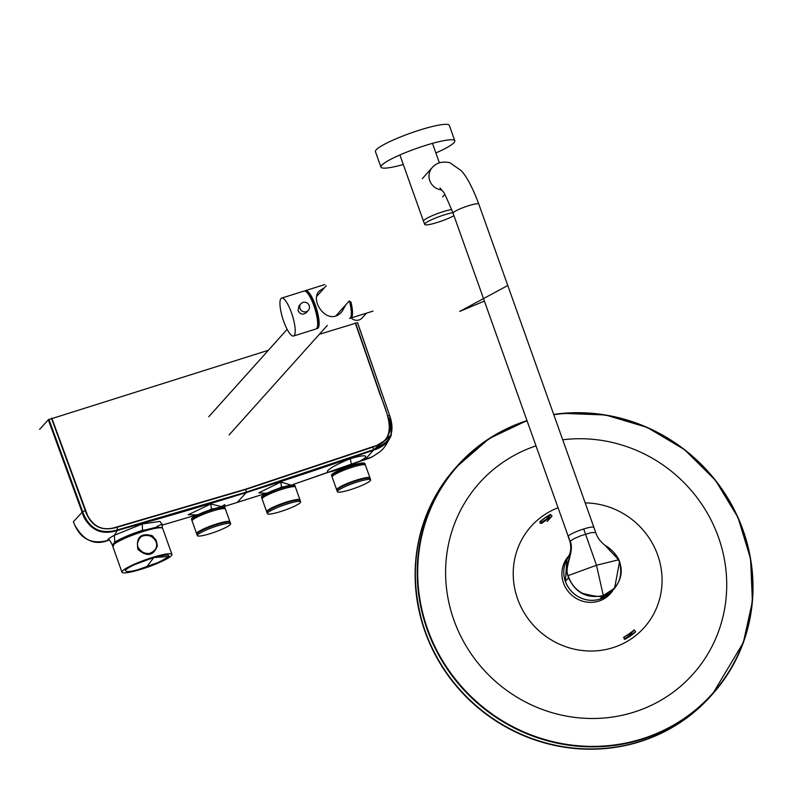 <?xml version="1.0" encoding="UTF-8"?>
<svg xmlns="http://www.w3.org/2000/svg" width="792" height="792" viewBox="0 0 792 792"><rect width="100%" height="100%" fill="white"/><g stroke="black" fill="none" stroke-linecap="round" stroke-linejoin="round"><path stroke-width="1.19" d="M435.867 152.945A39.204 5.663 160.4 0 0 454.063 142.609A39.204 5.663 160.4 0 0 454.816 140.798A39.204 5.663 160.4 0 0 415.978 148.619A39.204 5.663 160.4 0 0 380.942 167.102A39.204 5.663 160.4 0 0 403.296 164.538M454.816 140.798L449.312 125.354A39.204 5.663 160.4 0 0 410.474 133.175A39.204 5.663 160.4 0 0 375.438 151.658L380.942 167.102M453.955 215.671A17.226 2.485 -19.6 0 1 437.54 222.384A17.226 2.485 -19.6 0 1 424.68 224.413A17.226 2.485 -19.6 0 1 434.63 218.384A17.226 2.485 -19.6 0 1 452.895 212.682M451.697 209.464A17.285 2.495 160.4 0 0 433.402 215.196A17.285 2.495 160.4 0 0 423.482 221.215A17.285 2.495 160.4 0 0 423.601 221.384M375.853 445.995L383.704 441.253M387.971 440.798L376.299 448.876M48.599 419.631L268.389 350.262M319.364 334.283L357.558 322.641L389.684 415.651M373.378 450.153C375.497 449.648 387.288 445.995 391.119 435.392L373.388 450.133A3903.194 3732.646 -138.1 0 1 246.183 492.555L373.507 449.896L246.302 492.317L117.236 530.224L246.173 492.575A3903.194 3732.646 -138.1 0 1 117.355 530.383C100.168 535.243 88.466 529.125 82.239 512.008L48.688 419.443M117.473 529.917L246.302 492.099L373.497 449.678L372.953 447.064L245.837 489.456L117.087 527.254L117.473 529.917C100.475 534.768 88.882 528.7 82.685 511.711L48.896 419.334M82.477 511.82C88.704 528.908 100.366 535.006 117.473 530.135M51.797 418.146L87.506 515.335C93.882 527.304 103.445 531.244 116.176 527.155L245.748 489.139L373.666 446.46C402.237 438.709 383.981 407.296 377.863 388.219L355.281 323.027M246.183 492.555L246.173 492.575A3927.538 998.445 -107.4 0 0 246.302 492.317L245.748 489.139M117.087 527.254C101.475 531.858 90.872 526.314 85.269 510.632L51.48 418.255M372.953 447.064C388.377 441.936 393.307 431.531 387.724 415.84L389.634 415.503L357.459 322.631M389.634 415.503C395.574 432.58 390.199 443.975 373.497 449.678M373.507 449.896L391.298 434.897L389.743 415.523M355.549 322.958L387.724 415.84M391.119 435.392L390.723 418.75M372.369 456.786L293 484.516L370.339 457.796M224.116 506.563L265.399 493.535L224.106 506.563M263.38 494.01L266.3 493.07M332.581 471.002L353.321 463.805M112.88 545.49L112.345 545.025L114.791 542.193L114.375 535.253C108.484 538.55 106.524 540.223 108.524 540.253L108.524 540.253C91.347 545.015 79.645 538.837 73.399 521.72L82.338 512.018M113.711 545.797L112.345 545.025C109.87 540.431 108.751 538.798 108.969 540.144L108.544 540.253C94.575 545.886 83.16 540.55 74.319 524.235L73.399 521.72M372.052 456.964C381.506 450.628 383.368 451.064 391.03 435.64L373.319 450.282L246.114 492.703L237.422 502.247M381.813 446.322L389.496 438.55M342.124 467.874C318.473 477.457 324.789 468.755 350.361 458.716C376.873 450.707 365.627 461.122 342.124 467.874L342.649 468.28M265.835 493.307L258.746 492.852L280.823 482.041L290.218 484.833M246.114 492.703L117.285 530.521C100.109 535.422 88.377 529.294 82.101 512.127M39.61 429.343L48.451 419.681L82.239 512.008C83.734 519.126 88.506 525.185 96.555 530.194C102.663 532.907 109.593 532.976 117.345 530.393M294.535 485.526L281.497 487.318L261.627 496.713M331.511 475.111L351.49 465.122L364.726 463.28M350.361 458.716L351.519 465.369L331.66 474.755M261.489 497.059L281.467 487.07L294.703 485.229M280.823 482.041L281.497 487.318M191.466 519.008L211.444 509.018L210.801 503.989L188.219 514.731L196.446 514.919M117.285 530.521L114.375 535.253L142.283 523.977L159.944 521.393L161.984 524.363M161.895 525.205L196.089 515.107L161.895 525.215M210.801 503.989L221.473 506.583M224.512 507.474L211.444 509.018L224.68 507.177M193.694 515.661L196.931 514.681M162.122 527.977L157.113 527.036L142.51 530.62C130.284 534.58 121.136 538.491 115.058 542.352L114.791 542.193C120.919 538.303 130.155 534.362 142.481 530.363L162.281 527.254L162.192 528.007M115.058 542.352L112.89 545.48M364.567 463.577L351.519 465.369M211.464 509.266L191.605 518.661M357.489 481.952A17.681 2.554 160.4 0 0 337.382 491.723A17.681 2.554 160.4 0 0 354.885 488.199A17.681 2.554 160.4 0 0 370.686 479.873A17.681 2.554 160.4 0 0 357.489 481.952M356.796 480.021A17.681 2.554 160.4 0 0 336.689 489.793L336.689 489.793A17.681 2.554 160.4 0 1 356.796 480.021A17.681 2.554 160.4 0 1 369.993 477.932L369.993 477.932A17.681 2.554 160.4 0 0 356.796 480.021M331.719 475.824L331.7 475.774A17.681 2.554 -19.6 0 1 331.7 475.774A17.681 2.554 -19.6 0 1 331.7 475.784A17.681 2.554 -19.6 0 1 351.806 466.003A17.681 2.554 -19.6 0 1 365.003 463.914A17.681 2.554 -19.6 0 1 365.013 463.944A17.681 2.554 -19.6 0 0 347.51 467.488A17.681 2.554 -19.6 0 0 331.719 475.824L332.155 477.061A17.681 2.554 -19.6 0 1 332.155 477.041A17.681 2.554 -19.6 0 1 352.252 467.26A17.681 2.554 -19.6 0 1 365.458 465.181A17.681 2.554 -19.6 0 1 365.458 465.201A17.681 2.554 160.4 0 0 365.449 465.171A17.681 2.554 160.4 0 0 352.252 467.25A17.681 2.554 160.4 0 0 332.145 477.031A17.681 2.554 160.4 0 0 332.155 477.041L336.907 490.406A17.681 2.554 -19.6 0 1 357.014 480.625A17.681 2.554 -19.6 0 1 370.21 478.546L370.686 479.873M331.7 475.784L331.531 475.309A17.681 2.554 160.4 0 1 351.638 465.528A17.681 2.554 160.4 0 1 364.835 463.449L365.013 463.924A17.681 2.554 -19.6 0 1 365.013 463.924L370.21 478.526A17.681 2.554 -19.6 0 1 370.21 478.536A17.681 2.554 -19.6 0 0 352.697 482.051A17.681 2.554 -19.6 0 0 336.907 490.387A17.681 2.554 -19.6 0 1 336.907 490.387L337.382 491.723M287.456 503.9A17.681 2.554 160.4 0 0 267.359 513.671A17.681 2.554 160.4 0 0 284.863 510.147A17.681 2.554 160.4 0 0 300.663 501.811A17.681 2.554 160.4 0 0 287.456 503.9M286.773 501.96A17.681 2.554 160.4 0 0 266.666 511.731A17.681 2.554 160.4 0 0 266.666 511.741L266.666 511.731A17.681 2.554 160.4 0 1 286.773 501.97A17.681 2.554 160.4 0 1 299.97 499.881L299.97 499.881A17.681 2.554 160.4 0 0 286.773 501.97M262.132 499.01A17.681 2.554 -19.6 0 1 262.122 498.99A17.681 2.554 -19.6 0 1 282.229 489.208A17.681 2.554 -19.6 0 1 295.436 487.13A17.681 2.554 -19.6 0 1 295.436 487.149A17.681 2.554 160.4 0 0 295.426 487.12A17.681 2.554 160.4 0 0 282.229 489.199A17.681 2.554 160.4 0 0 262.122 498.98A17.681 2.554 160.4 0 0 262.132 498.99L261.687 497.762A17.681 2.554 -19.6 0 1 277.487 489.436A17.681 2.554 -19.6 0 1 295 485.902L300.188 500.475A17.681 2.554 -19.6 0 1 300.188 500.485L300.663 501.811M261.687 497.742A17.681 2.554 -19.6 0 1 261.677 497.732A17.681 2.554 -19.6 0 1 261.677 497.722A17.681 2.554 -19.6 0 1 281.784 487.951A17.681 2.554 -19.6 0 1 294.98 485.862A17.681 2.554 -19.6 0 1 294.98 485.872A17.681 2.554 -19.6 0 1 294.99 485.882L294.98 485.862M294.98 485.872L294.812 485.387A17.681 2.554 160.4 0 0 281.615 487.476A17.681 2.554 160.4 0 0 261.508 497.247L261.697 497.762M217.434 525.848A17.681 2.554 160.4 0 0 197.327 535.62A17.681 2.554 160.4 0 0 214.84 532.095A17.681 2.554 160.4 0 0 230.64 523.76A17.681 2.554 160.4 0 0 217.434 525.848M230.64 523.76L230.165 522.443A17.681 2.554 -19.6 0 1 230.165 522.433A17.681 2.554 -19.6 0 0 212.642 525.947A17.681 2.554 -19.6 0 0 196.852 534.283A17.681 2.554 -19.6 0 1 196.852 534.283L196.862 534.303A17.681 2.554 -19.6 0 1 216.959 524.522A17.681 2.554 -19.6 0 1 230.165 522.443L229.947 521.829A17.681 2.554 160.4 0 0 229.947 521.819A17.681 2.554 160.4 0 0 216.741 523.908A17.681 2.554 160.4 0 0 196.644 533.679A17.681 2.554 160.4 0 0 196.644 533.689L196.644 533.679M224.958 507.821L224.789 507.335A17.681 2.554 160.4 0 0 211.583 509.424A17.681 2.554 160.4 0 0 191.486 519.196L192.109 520.948A17.681 2.554 -19.6 0 1 192.1 520.938A17.681 2.554 -19.6 0 1 212.207 511.157A17.681 2.554 -19.6 0 1 225.403 509.078A17.681 2.554 -19.6 0 1 225.413 509.088L225.403 509.068A17.681 2.554 160.4 0 0 225.403 509.068A17.681 2.554 160.4 0 0 212.197 511.147A17.681 2.554 160.4 0 0 192.1 520.928A17.681 2.554 160.4 0 0 192.1 520.938L196.644 533.689A17.681 2.554 160.4 0 1 216.751 523.918A17.681 2.554 160.4 0 1 229.947 521.829L224.958 507.811A17.681 2.554 -19.6 0 1 224.958 507.821A17.681 2.554 -19.6 0 1 224.968 507.83A17.681 2.554 -19.6 0 0 211.761 509.899A17.681 2.554 -19.6 0 0 191.654 519.671A17.681 2.554 -19.6 0 0 191.654 519.681A17.681 2.554 -19.6 0 1 191.654 519.681A17.681 2.554 -19.6 0 1 207.454 511.375A17.681 2.554 -19.6 0 1 224.968 507.85M171.428 555.647A26.522 3.831 -19.6 0 1 144.985 568.052A26.522 3.831 -19.6 0 1 121.968 572.22A26.522 3.831 -19.6 0 1 145.669 559.716A26.522 3.831 -19.6 0 1 171.943 554.42A26.522 3.831 -19.6 0 1 171.428 555.647M168.686 556.509L153.806 557.509L146.589 567.052C158.153 562.934 165.518 559.419 168.686 556.509M121.968 572.22L112.721 546.252A26.522 3.831 -19.6 0 1 136.422 533.749A26.522 3.831 -19.6 0 1 162.697 528.462L171.943 554.42M157.41 545.837L156.054 540.035L152.163 535.649C140.728 532.689 135.967 537.263 137.877 549.351C146.946 557.122 153.46 555.954 157.41 545.837L156.054 540.035L152.163 535.649M137.848 547.054C133.769 529.185 162.736 533.719 155.915 548.826C149.619 555.836 143.59 555.241 137.848 547.054M155.717 548.757C151.658 558.994 132.412 551.153 138.719 540.085C143.956 528.531 160.835 539.015 155.717 548.757M157.192 556.578L153.777 557.528C172.686 552.935 173.765 554.766 157.004 563.023C136.392 571.002 125.829 573.368 125.314 570.101C129.957 566.24 139.441 562.043 153.777 557.528L134.759 564.567M366.448 313.167L362.192 317.919A7.732 7.395 -138.1 0 1 351.173 317.958M350.411 318.137A19.879 5.049 -107.4 0 0 350.816 318.067A19.879 5.049 -107.4 0 0 350.905 301.91M293.525 336.026L315.958 328.997A19.879 5.049 -107.4 0 0 313.889 305.702A19.879 5.049 -107.4 0 0 304.059 291.06L281.635 298.089A19.879 5.049 -107.4 0 0 282.764 318.562A19.879 5.049 -107.4 0 0 293.525 336.026A19.879 5.049 -107.4 0 0 291.466 312.731A19.879 5.049 -107.4 0 0 281.635 298.089M300.92 303.732A4.97 4.752 -138.1 0 1 309.207 305.613A4.97 4.752 -138.1 0 1 301.445 310.593A4.97 4.752 -138.1 0 1 300.92 303.732L298.881 305.999L298.089 310.652C300.188 314.464 302.92 315.127 306.276 312.632M317.562 325.75A17.672 4.495 -107.4 0 0 315.77 308.217A17.672 4.495 -107.4 0 0 307.237 292.802M304.89 291.03A19.879 5.049 -107.4 0 0 304.87 291.05A19.879 5.049 -107.4 0 1 305.544 290.595A19.879 5.049 -107.4 0 0 304.89 291.03M316.622 328.541A19.879 5.049 -107.4 0 0 317.434 328.531A19.879 5.049 -107.4 0 0 316.305 308.048A19.879 5.049 -107.4 0 0 305.544 290.595A19.879 5.049 -107.4 0 1 315.365 305.237A19.879 5.049 -107.4 0 1 317.434 328.531A19.879 5.049 -107.4 0 1 316.622 328.541M349.44 301.138A19.879 5.049 -107.4 0 1 349.638 318.443L350.054 318.315A19.879 5.049 -107.4 0 0 349.955 301.405M324.542 287.644L319.295 291.02C308.949 300.911 328.591 327.858 342.065 311.454L345.886 304.712M613.988 552.529L619.502 561.855L614.592 588.268L611.394 591.832L600.019 599.118A27.611 26.403 -138.1 0 1 565.379 581.358L566.874 559.825L569.488 554.469C570.943 550.984 571.131 546.708 570.042 541.659L568.22 536.55A13.642 1.97 -19.6 0 1 568.448 535.927M614.562 588.298L603.187 595.584C587.169 598.901 575.626 592.98 568.547 577.823L565.379 581.358M605.345 545.658L618.611 559.766L619.394 561.716C623.443 577.774 618.067 588.971 603.257 595.277C602.93 597.416 596.089 596.792 582.734 593.396C576.13 589.941 571.497 584.664 568.824 577.556L568.201 575.566C563.558 568.369 575.042 550.549 570.121 541.312M568.547 577.823L567.923 575.824C562.954 565.033 575.21 552.153 570.062 541.431L573.547 538.907L580.655 535.818L590.951 532.669L595.723 532.521C597.237 537.54 600.564 541.995 605.722 545.896C605.276 544.926 618.572 553.945 620.186 563.953C622.621 572.26 620.75 580.368 614.592 588.258M618.611 559.766L596.505 565.25M593.921 527.462A13.642 1.97 -19.6 0 0 593.911 527.373A13.642 1.97 160.4 0 0 583.714 528.977L596.495 565.26L603.237 595.287L600.009 599.118M596.495 565.26L568.201 575.566M583.714 528.977A13.642 1.97 160.4 0 0 568.28 536.144A12.91 1.861 160.4 0 0 568.22 536.263L453.093 213.246A13.642 1.97 -19.6 0 1 465.28 206.811A13.642 1.97 -19.6 0 1 478.794 204.089C470.676 182.259 464.053 173.616 461.261 170.696L449.886 162.726C442.372 161.093 436.471 162.716 432.204 167.597L422.294 178.655M640.075 741.441A171.191 163.716 41.9 0 0 710.691 696.158A171.191 163.716 -138.1 0 1 710.652 696.208A171.191 163.716 -138.1 0 1 640.035 741.49A171.191 163.716 -138.1 0 1 425.215 631.422A171.191 163.716 -138.1 0 1 455.756 467.607A171.191 163.716 -138.1 0 1 455.776 467.597A171.191 163.716 41.9 0 0 445.015 670.497A171.191 163.716 41.9 0 0 640.075 741.441M631.095 635.273A1.109 1.059 41.9 0 0 629.591 635.164A70.686 67.597 41.9 0 1 624.244 639.253M546.737 519.404A1.109 1.059 41.9 0 0 546.044 519.522A72.894 69.706 41.9 0 0 540.005 523.354M568.904 555.816A28.067 26.849 41.9 0 0 566.607 589.258A28.067 26.849 41.9 0 0 598.742 601.138A28.067 26.849 41.9 0 0 598.752 601.138A28.067 26.849 41.9 0 0 613.226 589.783M625.056 639.263L623.938 637.045A70.597 67.518 41.9 0 0 634.194 629.917L635.669 631.877A73.032 69.844 41.9 0 1 625.056 639.263L624.967 639.164A72.894 69.706 41.9 0 0 635.56 631.798L635.669 631.877M541.609 523.433L539.897 521.73A73.032 69.844 41.9 0 1 550.509 514.354L551.866 516.295A70.597 67.518 41.9 0 0 541.609 523.433L541.53 523.393A70.686 67.597 -138.1 0 1 551.796 516.245L550.559 514.493L546.044 519.522M634.194 629.917L634.224 629.996A70.686 67.597 -138.1 0 1 623.957 637.144L624.967 639.164L635.56 631.798L634.224 629.996L629.591 635.164M550.509 514.354L550.559 514.493A72.894 69.706 41.9 0 0 539.966 521.859L541.53 523.393L539.867 521.958M85.269 510.632L82.685 511.711M364.795 459.944L373.319 450.282M82.091 512.127L48.302 419.75M142.51 530.62L142.283 523.977M267.359 513.671L266.884 512.355A17.681 2.554 -19.6 0 1 286.991 502.573A17.681 2.554 -19.6 0 1 300.188 500.495A17.681 2.554 -19.6 0 0 282.675 503.999A17.681 2.554 -19.6 0 0 266.874 512.335L262.122 498.99M568.28 536.144L570.121 541.302M568.22 536.263L570.062 541.421M441.788 189.971A13.642 13.048 -138.1 0 1 430.096 181.457A13.642 13.048 -138.1 0 1 432.204 167.597M611.78 591.396A27.611 26.403 -138.1 0 1 586.228 599.742A27.611 26.403 -138.1 0 1 565.349 581.397A27.611 26.403 -138.1 0 1 567.23 559.152M455.667 467.716A171.191 163.716 41.9 0 0 455.568 467.825A171.191 163.716 41.9 0 0 425.027 631.64A171.191 163.716 41.9 0 0 710.464 696.425A171.191 163.716 41.9 0 0 710.553 696.317M557.974 507.791A75.883 72.567 41.9 0 0 518.463 601.187A75.883 72.567 41.9 0 0 612.83 647.698A75.883 72.567 41.9 0 0 660.746 566.28A75.883 72.567 41.9 0 0 585.189 502.9M535.927 445.876A143.322 137.056 41.9 0 0 454.38 621.413A143.322 137.056 41.9 0 0 633.729 712.216L633.729 712.216A143.322 137.056 41.9 0 0 722.126 549.183A143.322 137.056 41.9 0 0 562.726 439.788M527.046 420.928A170.795 163.33 41.9 0 0 427.848 629.818A170.795 163.33 41.9 0 0 641.896 738.896A170.795 163.33 41.9 0 0 746.787 542.886A170.795 163.33 41.9 0 0 553.786 414.711M455.806 467.567L489.228 438.52L526.937 420.631A171.191 163.716 41.9 0 0 457.657 465.488A171.191 163.716 41.9 0 0 446.876 668.428A171.191 163.716 41.9 0 0 641.936 739.372A171.191 163.716 41.9 0 0 712.553 694.089A171.191 163.716 41.9 0 0 730.392 502.534A171.191 163.716 41.9 0 0 553.687 414.424L562.874 413.345L605.593 414.998L647.153 427.403L684.585 449.678L715.503 480.358L737.986 517.473L750.568 558.707L752.4 601.415L743.361 642.53L712.553 694.089L710.464 696.425C676.269 733.026 633.481 750.549 582.12 749.004C548.203 747.113 517.136 736.184 488.921 716.216C458.915 694.366 437.62 666.181 425.027 631.64C405.415 570.28 415.602 515.671 455.568 467.825L455.756 467.607M623.938 637.045L623.512 637.639M551.648 516.424L547.173 521.413M624.967 639.164L623.73 637.322M424.68 224.413L423.463 221.008M399.891 154.965L423.482 221.215M432.452 143.372L439.382 162.825M326.255 285.734L316.731 296.357M287.14 329.353L208.781 416.721M349.203 301.01L336.016 315.721M327.294 325.443L229.096 434.937M48.441 419.661L82.229 512.028M372.151 456.905L370.943 457.509M224.661 506.989L224.829 504.613L221.285 506.603M156.648 526.729L162.132 524.027L162.281 527.254M196.644 533.689L197.327 535.62M137.125 569.973L158.776 562.261M373.032 311.108L350.816 318.067M306.286 312.632L308.316 310.365M324.819 284.546L305.544 290.595L324.819 284.546M478.794 204.089L595.732 532.521M444.728 194.505L442.599 196.871M440.005 187.922L442.837 191.456C443.292 190.674 446.708 197.941 453.093 213.246M507.771 285.486L459.756 311.414L484.377 301.089M547.43 521.205L551.796 516.334M541.53 523.393L552.073 516.018"/></g></svg>
